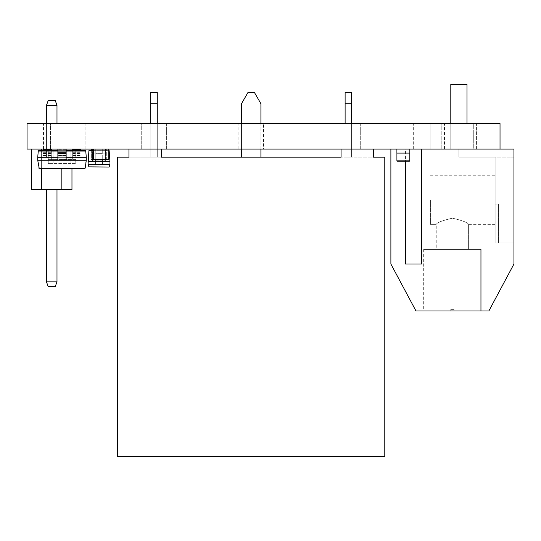 <?xml version="1.0" encoding="UTF-8"?>
<svg xmlns="http://www.w3.org/2000/svg" width="541" height="541" viewBox="0 0 541 541"><rect width="100%" height="100%" fill="white"/><g stroke="black" fill="none" stroke-linecap="round" stroke-linejoin="round"><path stroke-width="0.41" stroke-dasharray="2.71 2.03" d="M384.786 157.154L117.613 157.154L117.613 456.712L384.786 456.712L384.786 157.154M128.947 149.059L128.947 157.154L128.947 149.059L128.947 157.154L161.333 157.154L161.333 149.059L128.947 149.059L161.333 149.059L128.947 149.059L161.333 149.059L161.333 157.154L161.333 149.059M341.067 149.059L341.067 157.154L341.067 149.059L341.067 157.154L373.452 157.154L373.452 149.059L341.067 149.059L373.452 149.059L341.067 149.059L373.452 149.059L373.452 157.154L373.452 149.059M260.918 157.154L241.482 157.154L260.918 157.154L260.918 103.723L254.371 92.383L248.028 92.383L241.482 103.723L241.482 157.154M157.282 123.558L157.282 157.154L150.804 157.154L157.282 157.154L150.804 157.154L157.282 157.154L157.282 103.723L157.282 157.154L157.282 103.723L150.804 103.723L150.804 157.154L150.804 103.723L157.282 103.723L157.282 92.383L157.282 103.723L157.282 92.383L150.804 92.383L150.804 103.723L150.804 92.383L157.282 92.383L150.804 92.383L150.804 157.154L150.804 123.558M351.589 123.558L351.589 157.154L345.111 157.154L351.589 157.154L345.111 157.154L351.589 157.154L351.589 92.383L345.111 92.383L345.111 157.154L345.111 123.558M241.482 123.558L241.482 149.059M260.918 123.558L260.918 149.059M150.804 103.723L157.282 103.723M345.111 103.723L345.111 92.383L345.111 103.723L351.589 103.723L351.589 157.154L351.589 103.723L345.111 103.723L345.111 157.154L345.111 103.723L351.589 103.723L351.589 92.383L351.589 103.723M351.589 92.383L345.111 92.383L351.589 92.383M56.988 189.539L46.465 189.539L56.988 189.539L46.465 189.539L56.988 189.539L46.465 189.539L56.988 189.539L56.988 281.834L56.988 189.539L56.988 281.834L46.465 281.834L46.465 189.539L46.465 281.834L56.988 281.834L55.223 286.689L48.23 286.689L55.223 286.689L56.988 281.834L56.988 189.539L56.988 281.834L46.465 281.834L48.23 286.689L46.465 281.834L46.465 189.539L46.465 281.834L56.988 281.834L46.465 281.834L46.465 189.539M31.486 149.059L31.486 189.539L31.486 149.059L31.486 189.539L31.486 149.059L41.61 149.059L31.486 149.059L41.61 149.059L31.486 149.059L41.61 149.059L31.486 149.059L31.486 189.539L71.967 189.539L61.85 189.539L71.967 189.539L61.85 189.539L71.967 189.539L71.967 149.059L61.85 149.059L71.967 149.059L61.85 149.059L71.967 149.059L61.85 149.059L71.967 149.059L71.967 189.539L71.967 168.488M56.988 105.339L55.223 100.484L56.988 105.339L56.988 157.154L46.465 157.154L56.988 157.154L46.465 157.154L56.988 157.154L46.465 157.154L56.988 157.154L56.988 105.339L46.465 105.339L56.988 105.339L55.223 100.484L48.23 100.484L55.223 100.484L56.988 105.339L46.465 105.339L48.23 100.484L46.465 105.339L56.988 105.339L55.223 100.484L48.23 100.484L55.223 100.484L48.23 100.484L46.465 105.339L56.988 105.339L56.988 157.154L56.988 123.558M41.61 168.488L41.61 189.539L41.61 157.154L41.61 189.539L41.61 157.154L41.61 189.539L41.61 157.154L61.85 157.154L41.61 157.154L41.61 149.059M61.85 168.488L61.85 189.539M46.465 105.339L46.465 157.154L46.465 105.339L48.23 100.484L46.465 105.339L46.465 157.154L46.465 123.558M41.61 189.539L41.61 150.675M46.465 281.834L48.23 286.689L46.465 281.834L48.23 286.689L55.223 286.689L48.23 286.689L55.223 286.689L56.988 281.834M454.041 310.98L480.753 310.98L454.041 310.98L454.041 309.364L454.041 310.98L480.753 310.98L454.041 310.98L454.041 309.364L450.802 309.364L454.041 309.364L454.041 310.98L480.753 310.98L454.041 310.98L454.041 309.364L450.802 309.364L450.802 310.98L450.802 309.364L454.041 309.364L454.041 310.98M450.802 310.98L424.083 310.98L450.802 310.98L450.802 309.364L450.802 310.98L424.083 310.98L450.802 310.98L450.802 309.364L454.041 309.364L450.802 309.364L450.802 310.98L424.083 310.98L450.802 310.98M480.753 249.448L480.753 310.98L480.753 249.448L424.083 249.448L480.753 249.448L424.083 249.448L480.753 249.448L424.083 249.448L480.753 249.448L480.753 310.98M500.026 149.059L500.026 123.558L27.05 123.558L27.05 149.059L500.026 149.059L405.459 149.059L421.655 149.059L421.655 264.022L405.459 264.022L405.459 149.059L390.886 149.059L390.886 264.022L415.988 310.98L488.854 310.98L513.95 264.022L513.95 149.059L421.655 149.059L421.655 264.022L405.459 264.022L405.459 149.059L390.886 149.059M458.896 149.059L450.802 149.059L458.896 149.059L458.896 157.154L466.991 157.154L458.896 157.154L458.896 149.059L458.896 157.154L495.164 157.154L495.164 242.97L495.164 157.154L495.164 242.97L495.164 157.154L495.164 242.97L495.164 157.154L458.896 157.154L466.991 157.154L458.896 157.154L458.896 149.059L458.896 157.154L466.991 157.154L458.896 157.154L458.896 149.059M421.655 149.059L421.655 264.022L405.459 264.022L405.459 161.204M495.164 213.35L495.164 175.778L495.164 213.35M513.95 157.154L513.95 242.97L513.95 149.059L513.95 242.97L513.95 149.059L513.95 242.97L513.95 149.059L513.95 157.154L458.896 157.154L513.95 157.154M481.159 310.98L423.677 310.98L481.159 310.98L423.677 310.98L481.159 310.98L423.677 310.98L481.159 310.98L481.159 249.448L423.677 249.448L481.159 249.448L423.677 249.448L481.159 249.448L481.159 310.98L481.159 249.448L423.677 249.448L481.159 249.448M458.896 84.288L450.802 84.288L458.896 84.288M498.403 242.97L513.95 242.97L498.403 242.97L498.403 204.113L495.164 204.113L498.403 204.113L498.403 242.97L513.95 242.97L498.403 242.97L513.95 242.97L498.403 242.97L498.403 204.113L495.164 204.113L498.403 204.113L498.403 242.97L498.403 204.113L495.164 204.113L498.403 204.113L498.403 242.97L495.164 242.97L498.403 242.97M430.399 200.062L430.399 224.353L430.399 200.062M495.164 224.353L468.614 224.353C467.661 222.534 462.278 220.471 452.452 218.165C442.592 220.458 437.182 222.52 436.229 224.353C437.189 222.52 442.585 220.458 452.411 218.165C462.257 220.464 467.661 222.52 468.614 224.353L468.614 249.448L436.229 249.448L468.614 249.448L436.229 249.448L468.614 249.448L436.229 249.448L468.614 249.448L468.614 224.353C467.661 222.534 462.278 220.471 452.452 218.165C442.592 220.458 437.182 222.52 436.229 224.353C437.189 222.52 442.585 220.458 452.411 218.165C462.257 220.464 467.661 222.52 468.614 224.353C467.661 222.534 462.278 220.471 452.452 218.165C442.592 220.458 437.182 222.52 436.229 224.353C437.189 222.52 442.585 220.458 452.411 218.165C462.257 220.464 467.661 222.52 468.614 224.353L468.614 249.448M466.991 84.288L466.991 157.154L466.991 84.288L450.802 84.288L450.802 149.059L450.802 84.288M91.334 150.675L91.334 159.581L106.719 159.581L91.334 159.581L106.719 159.419L91.334 159.581L106.719 159.581L91.334 159.581L91.334 149.059L106.719 149.059L91.334 149.059M106.719 159.581L106.719 149.059L106.719 159.581M47.838 159.581L55.128 159.581L47.838 159.581L47.838 149.059L76.18 149.059L47.838 149.059L47.838 159.581M55.128 159.419L76.18 159.581L76.18 149.059L76.18 159.581L55.128 159.419M108.775 149.059L108.775 159.581L93.39 159.581L108.775 159.581L93.39 159.581L93.39 149.059L108.775 149.059L93.39 149.059M105.502 149.059L105.502 153.11L92.545 153.11L92.545 149.059L92.545 153.11L105.502 153.11L105.481 160.799L105.481 153.11L92.565 153.11L92.565 160.799L92.565 153.11L105.481 153.11L105.502 149.059L92.545 149.059L105.502 149.059M105.481 160.839L105.082 161.204L92.971 161.204L105.082 161.204L105.481 160.839L92.565 160.799L92.971 161.204L92.565 160.839L105.481 160.839M409.848 149.059L396.898 149.059L409.848 149.059L396.898 149.059L409.848 149.059L409.848 153.11L396.898 153.11L396.898 149.059L409.848 149.059L396.898 149.059M66.137 149.059L57.88 149.059L57.88 160.231L66.137 160.231L66.137 149.059L57.88 149.059M72.697 149.059L80.954 149.059L72.697 149.059L72.697 151.947L80.954 151.947L80.954 149.059M43.064 149.059L51.321 149.059L43.064 149.059L43.064 151.947L51.321 151.947L51.321 149.059M95.784 164.444L102.263 164.444L95.784 164.444L95.784 161.576L102.263 161.576L102.263 164.444L102.263 161.576L102.263 164.444L102.263 161.576L109.951 161.576L109.147 150.675L88.907 150.675L109.147 150.675L109.951 161.576L109.951 164.444L109.147 167.034L88.907 167.034L109.147 167.034L88.907 167.034L88.095 164.444L88.907 166.871L109.147 166.871L88.907 166.871L109.147 166.871L109.951 164.444L95.784 164.444L109.951 164.444L95.784 164.444L95.784 161.576L95.784 164.444L88.095 164.444L95.784 164.444L95.784 151.926L95.784 160.143L95.784 151.926L102.263 151.926L95.784 151.926L102.263 151.926L95.784 151.926L95.784 149.059L95.784 151.926L102.263 151.926L95.784 151.926L102.263 151.926L95.784 151.926L95.784 149.059L95.784 151.926L95.784 149.059L95.784 151.926L102.263 151.926L102.263 149.059L95.784 149.059L102.263 149.059L95.784 149.059L102.263 149.059L95.784 149.059L102.263 149.059L95.784 149.059L102.263 149.059L102.263 151.926L95.784 151.926L95.784 164.444L88.095 164.444L88.095 161.576L95.784 161.576L95.784 164.444L102.263 164.444L102.263 161.576L109.951 161.576L102.263 161.576L102.263 160.143L102.263 161.576L95.784 161.576L95.784 151.926L102.263 151.926L102.263 149.059L102.263 161.576L102.263 149.059L102.263 153.36L102.263 151.926L95.784 151.926L95.784 164.444L102.263 164.444L102.263 161.576L95.784 161.576L95.784 160.143L102.263 160.143L95.784 160.143L102.263 160.143L95.784 160.143L95.784 161.576L88.095 161.576L95.784 161.576L95.784 149.059L95.784 153.36L102.263 153.36L95.784 153.36L102.263 153.36L95.784 153.36L95.784 159.581M85.863 149.059L50.496 149.059L85.863 149.059L50.496 149.059L85.863 149.059L85.863 123.558L50.496 123.558L85.863 123.558L50.496 123.558L85.863 123.558L85.863 149.059M263.535 149.059L238.858 149.059L263.535 149.059L263.535 123.558L238.858 123.558L263.535 123.558M360.691 149.059L336.015 149.059L360.691 149.059L336.015 149.059L360.691 149.059L360.691 123.558L336.015 123.558L360.691 123.558L336.015 123.558L360.691 123.558L360.691 149.059M166.385 149.059L141.708 149.059L166.385 149.059L141.708 149.059L166.385 149.059L166.385 123.558L141.708 123.558L166.385 123.558L141.708 123.558L166.385 123.558L166.385 149.059M476.58 149.059L441.213 149.059L476.58 149.059L441.213 149.059L476.58 149.059L476.58 123.558L441.213 123.558L476.58 123.558L441.213 123.558L476.58 123.558L476.58 149.059M473.294 149.059L444.499 149.059L473.294 149.059L444.499 149.059L473.294 149.059L444.499 149.059L473.294 149.059L473.294 123.558L444.499 123.558L473.294 123.558L444.499 123.558L473.294 123.558L444.499 123.558L473.294 123.558L473.294 149.059L473.294 123.558M59.95 149.059L43.503 149.059L59.95 149.059L43.503 149.059L59.95 149.059L43.503 149.059L59.95 149.059L59.95 123.558L43.503 123.558L59.95 123.558L43.503 123.558L59.95 123.558L43.503 123.558L59.95 123.558L59.95 149.059L59.95 123.558M430.109 149.059L413.655 149.059L430.109 149.059L413.655 149.059L430.109 149.059L413.655 149.059L430.109 149.059L430.109 123.558L413.655 123.558L430.109 123.558L413.655 123.558L430.109 123.558L413.655 123.558L430.109 123.558L430.109 149.059L430.109 123.558M48.244 149.059L75.774 149.059L53.106 149.059L53.106 163.612L53.106 149.059L53.106 163.612L70.912 163.612L70.912 149.059L70.912 163.612L75.774 163.632L75.774 149.059L75.774 163.632L70.912 163.632L70.912 149.059L70.912 163.612L53.106 163.612L53.106 149.059L48.244 149.059L48.244 163.632L53.106 163.632L48.244 163.632L48.244 149.059M409.835 160.839L409.835 153.11L396.911 153.11L396.911 160.839L397.317 161.204L409.429 161.204L409.835 160.839L396.911 160.839M409.835 153.11L396.911 153.11M37.721 160.231L37.721 157.316L43.064 157.316L43.064 160.231L37.721 160.231L38.83 168.136L85.187 168.136L86.296 157.316L80.954 157.316L80.954 160.231L80.954 151.947M43.064 150.675L43.064 157.316L51.321 157.316L51.321 160.231L51.321 151.947M43.064 157.316L72.697 157.316L72.697 160.231L43.064 160.231L43.064 151.947M86.296 160.231L72.697 160.231L72.697 151.947M39.236 168.488L84.781 168.488M57.88 150.675L66.137 150.675M38.269 151.054L85.749 151.054L85.343 150.675L38.681 150.675L38.269 151.054L37.721 157.316M66.137 157.316L57.88 157.316L66.137 157.316M66.137 149.357L57.88 149.357M72.697 150.675L72.697 157.316L80.954 157.316L72.697 157.316M80.954 150.675L80.954 157.316M72.697 160.231L80.954 160.231M72.697 155.862L80.954 155.862M51.321 150.675L51.321 157.316M43.064 160.231L51.321 160.231M43.064 155.862L51.321 155.862M85.749 151.054L86.296 157.316M102.263 159.581L102.263 164.444M93.39 150.675L108.775 150.675M109.951 161.576L109.147 150.675L88.907 150.675L88.095 161.576M88.907 166.871L109.147 166.871L88.907 166.871L109.147 166.871L88.907 166.871L88.095 164.444M95.784 161.576L102.263 161.576L95.784 161.576M109.951 164.444L109.147 166.871M329.672 123.558L331.964 123.558L329.672 123.558M305.104 123.558L298.815 123.558L305.104 123.558M268.836 123.558L344.908 123.558L268.836 123.558M331.045 123.558L337.124 123.558L331.045 123.558M319.697 123.558L320.847 123.558L319.697 123.558M309.695 123.558L312.089 123.558L309.695 123.558M290.503 123.558L294.838 123.558L290.503 123.558M281.482 123.558L285.634 123.558L281.482 123.558M311.481 123.558L307.112 123.558L311.481 123.558M297.462 123.558L290.267 123.558L297.462 123.558M288.008 123.558L283.64 123.558L288.008 123.558M305.273 123.558L306.449 123.558L305.273 123.558M278.29 123.558L280.684 123.558L278.29 123.558M287.318 123.558L288.468 123.558L287.318 123.558M305.009 123.558L305.895 123.558L305.009 123.558M315.099 123.558L317.662 123.558L315.099 123.558M323.261 123.558L313.868 123.558L323.261 123.558M284.451 123.558L294.088 123.558L284.451 123.558M315.87 123.558L326.69 123.558L315.87 123.558M334.264 123.558L342.527 123.558L334.264 123.558M338.592 123.558L332.884 123.558L338.592 123.558M296.515 123.558L297.401 123.558L296.515 123.558M316.776 123.558L314.037 123.558L316.776 123.558M278.02 123.558L271.136 123.558L278.02 123.558M66.137 155.537L57.88 155.537M66.137 153.705L57.88 153.705M72.697 153.705L80.954 153.705M72.697 155.537L80.954 155.537M72.697 153.434L80.954 153.434M72.697 152.285L80.954 152.285M43.064 153.705L51.321 153.705M43.064 155.537L51.321 155.537M43.064 153.434L51.321 153.434M43.064 152.285L51.321 152.285M66.137 151.054L57.88 151.054M424.083 249.448L424.083 310.98M430.399 224.353L436.229 224.353L430.399 224.353L436.229 224.353L436.229 249.448M430.399 175.778L495.164 175.778M423.677 249.448L423.677 310.98M450.802 123.558L450.802 149.059M466.991 123.558L466.991 157.154M50.496 149.059L50.496 123.558L50.496 149.059M238.858 149.059L238.858 123.558M336.015 149.059L336.015 123.558L336.015 149.059M141.708 149.059L141.708 123.558L141.708 149.059M441.213 149.059L441.213 123.558L441.213 149.059M444.499 149.059L444.499 123.558M43.503 149.059L43.503 123.558M413.655 149.059L413.655 123.558"/><path stroke-width="0.81" d="M373.452 149.059L373.452 157.154L384.786 157.154L384.786 456.712L117.613 456.712L117.613 157.154L128.947 157.154L128.947 149.059M161.333 149.059L161.333 157.154L341.067 157.154L341.067 149.059M260.918 123.558L260.918 103.723L254.371 92.383L248.028 92.383L241.482 103.723L241.482 123.558M241.482 149.059L241.482 157.154M260.918 149.059L260.918 157.154M150.804 103.723L150.804 92.383L157.282 92.383L157.282 103.723L150.804 103.723L150.804 123.558M157.282 103.723L157.282 123.558M345.111 103.723L345.111 92.383L351.589 92.383L351.589 103.723L345.111 103.723L345.111 123.558M351.589 103.723L351.589 123.558M71.967 168.488L71.967 189.539L31.486 189.539L31.486 149.059M61.85 189.539L61.85 168.488M41.61 189.539L41.61 168.488M41.61 149.059L41.61 150.675M56.988 123.558L56.988 105.339L46.465 105.339L48.23 100.484L55.223 100.484L56.988 105.339M46.465 123.558L46.465 105.339M56.988 189.539L56.988 281.834L46.465 281.834L46.465 189.539M56.988 281.834L55.223 286.689L48.23 286.689L46.465 281.834M390.886 149.059L390.886 264.022L415.988 310.98L488.854 310.98L513.95 264.022L513.95 149.059L27.05 149.059L27.05 123.558L500.026 123.558L500.026 149.059M421.655 149.059L421.655 264.022L405.459 264.022L405.459 161.204M450.802 123.558L450.802 84.288L466.991 84.288L466.991 123.558M91.334 150.675L91.334 149.059M93.39 149.059L93.39 159.581L108.775 159.581L108.775 149.059M409.848 149.059L409.848 153.11L396.898 153.11L396.898 149.059M396.911 153.11L396.911 160.839L409.835 160.839L409.835 153.11M409.835 160.839L409.429 161.204L397.317 161.204L396.911 160.839M84.781 168.488L85.187 168.136L84.781 168.488L39.236 168.488L37.721 160.231L86.296 160.231L86.296 157.316L66.137 157.316M57.88 157.316L37.721 157.316L38.269 151.054L38.681 150.675L57.88 150.675M37.721 160.231L37.721 157.316M66.137 150.675L85.343 150.675L85.749 151.054L66.137 151.054M57.88 160.231L57.88 149.059M66.137 149.059L66.137 160.231M66.137 151.947L57.88 151.947M66.137 155.862L57.88 155.862M72.697 149.059L72.697 150.675M80.954 149.059L80.954 150.675M72.697 149.357L80.954 149.357M43.064 149.059L43.064 150.675M51.321 149.059L51.321 150.675M43.064 149.357L51.321 149.357M39.236 168.488L38.83 168.136L85.187 168.136L86.296 160.231M86.296 157.316L85.749 151.054M88.907 166.871L109.147 167.034L88.907 166.871L88.095 164.444L88.907 150.675L93.39 150.675M88.095 164.444L95.784 164.444L95.784 161.576L88.095 161.576M102.263 159.581L102.263 164.444L109.951 164.444L109.951 161.576L95.784 161.576L95.784 159.581M102.263 164.444L95.784 164.444M108.775 150.675L109.147 150.675L109.951 161.576M109.147 166.871L109.951 164.444M66.137 152.285L57.88 152.285M66.137 153.434L57.88 153.434M57.88 151.054L38.269 151.054"/></g></svg>
